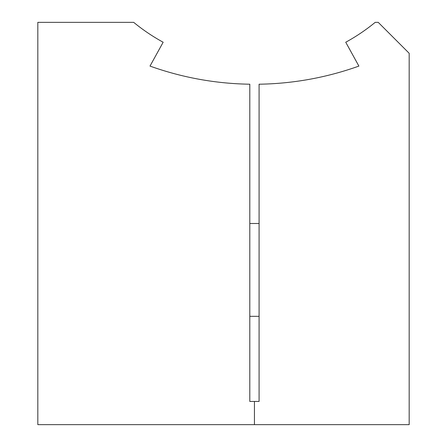 <?xml version="1.0" encoding="UTF-8"?>
<svg xmlns="http://www.w3.org/2000/svg" width="447" height="447" viewBox="0 0 447 447"><rect width="100%" height="100%" fill="white"/><g stroke="black" fill="none" stroke-linecap="round" stroke-linejoin="round"><path stroke-width="0.67" d="M37.822 22.35L37.822 424.65L254.444 424.65L254.444 401.44L254.444 424.65L409.178 424.65L409.178 53.294L378.229 22.35L375.201 22.35A190.321 190.321 0 0 1 345.738 42.236L358.891 66.083A309.464 309.464 0 0 1 259.087 84.209L259.087 401.44L249.806 401.44L249.806 84.209A309.464 309.464 0 0 1 150.002 66.083L163.155 42.236A190.321 190.321 0 0 1 133.692 22.35L37.822 22.35M259.087 223.5L249.806 223.5M259.087 316.336L249.806 316.336"/></g></svg>
